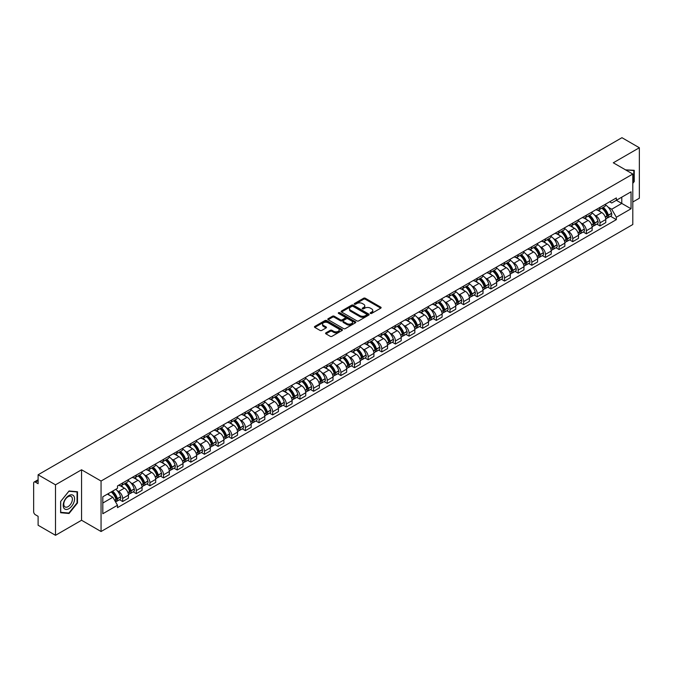 <?xml version="1.0" encoding="UTF-8"?>
<svg xmlns="http://www.w3.org/2000/svg" width="673" height="673" viewBox="0 0 673 673"><rect width="100%" height="100%" fill="white"/><g stroke="black" fill="none" stroke-linecap="round" stroke-linejoin="round"><path stroke-width="1.01" d="M370.444 313.425A0.85 0.488 0 0 0 371.647 313.425L380.767 308.158A1.211 0.698 0 0 0 381.12 307.662A1.211 0.698 0 0 0 380.767 307.166L365.321 298.248A1.211 0.698 0 0 0 363.605 298.248L354.486 303.515A0.85 0.488 0 0 0 355.689 304.204L356.867 303.523A3.887 2.246 0 0 1 362.36 303.523L363.647 304.272A3.887 2.246 0 0 1 364.783 305.853A3.887 2.246 0 0 1 363.647 307.435L362.469 308.116A0.85 0.488 0 0 0 363.664 308.814L364.85 308.133A3.887 2.246 0 0 1 370.343 308.133L371.631 308.873A3.887 2.246 0 0 1 372.766 310.463A3.887 2.246 0 0 1 371.631 312.045L370.444 312.726A0.85 0.488 0 0 0 370.444 313.425L370.444 312.726M325.925 332.832A1.211 0.698 0 0 0 325.572 333.328A1.211 0.698 0 0 0 325.925 333.825L330.266 336.323A1.211 0.698 0 0 0 331.982 336.323L342.103 330.477A1.211 0.698 0 0 0 342.464 329.98A1.211 0.698 0 0 0 342.103 329.484L326.657 320.567A1.211 0.698 0 0 0 324.941 320.567L314.813 326.413A1.211 0.698 0 0 0 314.459 326.91A1.211 0.698 0 0 0 314.813 327.406L320.054 330.426A1.211 0.698 0 0 0 321.77 330.426L326.102 327.928A1.211 0.698 0 0 0 326.455 327.431A1.211 0.698 0 0 0 326.102 326.935L323.503 325.438A3.247 1.876 0 0 1 322.552 324.108A3.247 1.876 0 0 1 324.554 322.375A3.247 1.876 0 0 1 328.096 322.788L338.267 328.66A3.247 1.876 0 0 1 339.217 329.98A3.247 1.876 0 0 1 337.215 331.713A3.247 1.876 0 0 1 333.673 331.309L331.982 330.325A1.211 0.698 0 0 0 330.266 330.325L325.925 332.832L325.925 333.825M101.059 481.035L81.559 469.779L55.506 484.821L38.109 474.776L621.953 137.696L639.35 147.749L613.296 162.79L632.797 174.046L101.059 481.035L101.059 531.519L632.797 224.521L632.797 174.046M356.951 320.912A1.211 0.698 0 0 0 358.667 320.912L368.796 315.065A1.211 0.698 0 0 0 369.149 314.577A1.211 0.698 0 0 0 368.796 314.081L353.35 305.163A1.211 0.698 0 0 0 351.634 305.163L341.505 311.01A1.211 0.698 0 0 0 341.152 311.498A1.211 0.698 0 0 0 341.505 311.994L356.951 320.912M338.881 313.601A0.85 0.488 0 0 1 339.747 313.727L339.747 312.718L355.453 321.787A1.211 0.698 0 0 1 355.807 322.274A1.211 0.698 0 0 1 355.453 322.771L345.325 328.617A1.211 0.698 0 0 1 343.609 328.617L328.163 319.7L332.496 317.219L332.496 316.209L328.163 318.708A1.211 0.698 0 0 0 327.801 319.204A1.211 0.698 0 0 0 328.163 319.7L328.163 318.708M332.496 317.219A1.211 0.698 0 0 1 334.212 317.219L334.212 316.209A1.211 0.698 0 0 0 332.496 316.209M334.212 316.209L340.479 319.826A1.211 0.698 0 0 0 342.195 319.826L345.064 318.169A1.211 0.698 0 0 0 345.426 317.673A1.211 0.698 0 0 0 345.064 317.176L338.544 313.408A0.85 0.488 0 0 1 339.747 312.718M55.506 484.821L55.506 535.304L38.109 525.251L38.109 516.317L35.4 514.752A2.473 1.43 -120 0 1 33.65 511.724L33.65 483.155A2.473 1.43 -120 0 1 34.163 482.028L38.109 479.748M632.797 202.009L639.35 198.224L639.35 147.749M55.506 535.304L81.559 520.254L101.059 531.519M38.109 474.776L38.109 483.71L35.4 482.146A2.473 1.43 -120 0 0 34.163 482.028M600.005 207.36A5.687 3.281 60 0 1 598.827 209.909L604.598 206.577A5.687 3.281 -120 0 0 605.776 204.028M594.528 215.049L595.984 215.89A5.687 3.281 60 0 1 600.005 222.856L605.776 219.524A5.687 3.281 -120 0 0 601.755 212.559L597.624 210.169M605.776 219.524L605.776 222.603L600.005 225.935L596.875 224.126M598.827 209.909A5.687 3.281 60 0 1 596.026 209.656M600.005 222.856L600.005 225.935M586.368 215.234A5.687 3.281 60 0 1 585.19 217.783L590.961 214.451A5.687 3.281 -120 0 0 592.139 211.902M583.239 232L586.368 233.809L592.139 230.477L592.139 227.398A5.687 3.281 -120 0 0 588.118 220.433L583.987 218.044M585.19 217.783A5.687 3.281 60 0 1 582.389 217.53M580.892 222.923L582.347 223.764A5.687 3.281 60 0 1 586.368 230.73L586.368 233.809M572.731 223.108A5.687 3.281 60 0 1 571.554 225.657L577.325 222.326A5.687 3.281 -120 0 0 578.502 219.777M569.602 239.874L572.731 241.683L578.502 238.351L578.502 235.272A5.687 3.281 -120 0 0 574.481 228.307L570.351 225.918M571.554 225.657A5.687 3.281 60 0 1 568.752 225.405M567.255 230.797L568.71 231.638A5.687 3.281 60 0 1 572.731 238.604L572.731 241.683M559.095 230.982A5.687 3.281 60 0 1 557.917 233.531L563.68 230.2A5.687 3.281 -120 0 0 564.857 227.651M555.965 247.748L559.095 249.557L564.857 246.225L564.857 243.146A5.687 3.281 -120 0 0 560.836 236.181L556.706 233.792M557.917 233.531A5.687 3.281 60 0 1 555.116 233.279M553.618 238.671L555.074 239.512A5.687 3.281 60 0 1 559.095 246.478L559.095 249.557M545.45 238.856A5.687 3.281 60 0 1 544.272 241.405L550.043 238.074A5.687 3.281 -120 0 0 551.221 235.525M542.32 255.622L545.45 257.431L551.221 254.1L551.221 251.021A5.687 3.281 -120 0 0 547.199 244.055L543.069 241.666M544.272 241.405A5.687 3.281 60 0 1 541.471 241.153M539.973 246.545L541.429 247.386A5.687 3.281 60 0 1 545.45 254.352L545.45 257.431M531.813 246.73A5.687 3.281 60 0 1 530.635 249.279L536.406 245.948A5.687 3.281 -120 0 0 537.584 243.399M528.684 263.496L531.813 265.305L537.584 261.974L537.584 258.895A5.687 3.281 -120 0 0 533.563 251.929L529.432 249.54M530.635 249.279A5.687 3.281 60 0 1 527.834 249.027M526.336 254.419L527.792 255.26A5.687 3.281 60 0 1 531.813 262.226L531.813 265.305M518.176 254.604A5.687 3.281 60 0 1 516.999 257.153L522.77 253.822A5.687 3.281 -120 0 0 523.947 251.273M515.047 271.37L518.176 273.179L523.947 269.848L523.947 266.769A5.687 3.281 -120 0 0 519.926 259.803L515.796 257.414M516.999 257.153A5.687 3.281 60 0 1 514.197 256.901M512.7 262.293L514.155 263.135A5.687 3.281 60 0 1 518.176 270.1L518.176 273.179M504.54 262.478A5.687 3.281 60 0 1 503.362 265.027L509.125 261.696A5.687 3.281 -120 0 0 510.302 259.147M501.41 279.245L504.54 281.053L510.311 277.722L510.311 274.643A5.687 3.281 -120 0 0 506.281 267.677L502.151 265.288M503.362 265.027A5.687 3.281 60 0 1 500.561 264.775M499.063 270.167L500.519 271.009A5.687 3.281 60 0 1 504.54 277.974L504.54 281.053M490.895 270.353A5.687 3.281 60 0 1 489.717 272.901L495.488 269.57A5.687 3.281 -120 0 0 496.666 267.021M487.765 287.119L490.895 288.927L496.666 285.596L496.666 282.517A5.687 3.281 -120 0 0 492.644 275.551L488.514 273.162M489.717 272.901A5.687 3.281 60 0 1 486.924 272.649M485.418 278.042L486.873 278.883A5.687 3.281 60 0 1 490.895 285.848L490.895 288.927M477.258 278.227A5.687 3.281 60 0 1 476.08 280.776L481.851 277.444A5.687 3.281 -120 0 0 483.029 274.895M474.129 294.993L477.258 296.801L483.029 293.47L483.029 290.391A5.687 3.281 -120 0 0 479.008 283.426L474.877 281.036M476.08 280.776A5.687 3.281 60 0 1 473.279 280.523M471.781 285.916L473.237 286.757A5.687 3.281 60 0 1 477.258 293.722L477.258 296.801M463.621 286.101A5.687 3.281 60 0 1 462.444 288.65L468.215 285.318A5.687 3.281 -120 0 0 469.392 282.769M460.492 302.867L463.621 304.676L469.392 301.344L469.392 298.265A5.687 3.281 -120 0 0 465.371 291.3L461.241 288.91M462.444 288.65A5.687 3.281 60 0 1 459.642 288.397M458.145 293.79L459.6 294.631A5.687 3.281 60 0 1 463.621 301.597L463.621 304.676M449.985 293.975A5.687 3.281 60 0 1 448.807 296.524L454.569 293.192A5.687 3.281 -120 0 0 455.747 290.643M446.855 310.741L449.985 312.55L455.756 309.218L455.756 306.139A5.687 3.281 -120 0 0 451.726 299.174L447.604 296.785M448.807 296.524A5.687 3.281 60 0 1 446.006 296.271M444.508 301.664L445.963 302.505A5.687 3.281 60 0 1 449.985 309.471L449.985 312.55M436.34 301.849A5.687 3.281 60 0 1 435.162 304.398L440.933 301.067A5.687 3.281 -120 0 0 442.111 298.518M433.21 318.615L436.34 320.424L442.111 317.092L442.111 314.013A5.687 3.281 -120 0 0 438.089 307.048L433.959 304.659M435.162 304.398A5.687 3.281 60 0 1 432.369 304.146M430.863 309.538L432.318 310.379A5.687 3.281 60 0 1 436.34 317.345L436.34 320.424M422.703 309.723A5.687 3.281 60 0 1 421.525 312.272L427.296 308.941A5.687 3.281 -120 0 0 428.474 306.392M419.573 326.489L422.703 328.298L428.474 324.966L428.474 321.887A5.687 3.281 -120 0 0 424.453 314.922L420.322 312.541M421.525 312.272A5.687 3.281 60 0 1 418.724 312.02M417.226 317.412L418.682 318.253A5.687 3.281 60 0 1 422.703 325.219L422.703 328.298M409.066 317.597A5.687 3.281 60 0 1 407.888 320.146L413.659 316.815A5.687 3.281 -120 0 0 414.837 314.266M405.937 334.363L409.066 336.172L414.837 332.841L414.837 329.762A5.687 3.281 -120 0 0 410.816 322.796L406.685 320.415M407.888 320.146A5.687 3.281 60 0 1 405.087 319.894M403.59 325.286L405.045 326.127A5.687 3.281 60 0 1 409.066 333.093L409.066 336.172M395.43 325.471A5.687 3.281 60 0 1 394.252 328.02L400.023 324.689A5.687 3.281 -120 0 0 401.201 322.14M392.3 342.237L395.43 344.046L401.201 340.715L401.201 337.636A5.687 3.281 -120 0 0 397.171 330.67L393.049 328.289M394.252 328.02A5.687 3.281 60 0 1 391.45 327.768M389.953 333.16L391.408 334.001A5.687 3.281 60 0 1 395.43 340.967L395.43 344.046M381.784 333.345A5.687 3.281 60 0 1 380.607 335.894L386.378 332.563A5.687 3.281 -120 0 0 387.555 330.014M378.655 350.111L381.784 351.92L387.555 348.589L387.555 345.51A5.687 3.281 -120 0 0 383.534 338.544L379.404 336.164M380.607 335.894A5.687 3.281 60 0 1 377.814 335.642M376.308 341.034L377.763 341.876A5.687 3.281 60 0 1 381.784 348.841L381.784 351.92M368.148 341.219A5.687 3.281 60 0 1 366.97 343.768L372.741 340.437A5.687 3.281 -120 0 0 373.919 337.888M365.018 357.986L368.148 359.794L373.919 356.463L373.919 353.384A5.687 3.281 -120 0 0 369.898 346.418L365.767 344.038M366.97 343.768A5.687 3.281 60 0 1 364.169 343.516M362.671 348.908L364.127 349.75A5.687 3.281 60 0 1 368.148 356.715L368.148 359.794M354.511 349.094A5.687 3.281 60 0 1 353.333 351.651L359.104 348.32A5.687 3.281 -120 0 0 360.282 345.762M351.382 365.86L354.511 367.668L360.282 364.337L360.282 361.258A5.687 3.281 -120 0 0 356.261 354.292L352.13 351.912M353.333 351.651A5.687 3.281 60 0 1 350.532 351.39M349.035 356.783L350.49 357.624A5.687 3.281 60 0 1 354.511 364.589L354.511 367.668M340.875 356.968A5.687 3.281 60 0 1 339.697 359.525L345.468 356.194A5.687 3.281 -120 0 0 346.645 353.636M337.745 373.734L340.875 375.542L346.645 372.211L346.645 369.132A5.687 3.281 -120 0 0 342.616 362.167L338.494 359.786M339.697 359.525A5.687 3.281 60 0 1 336.895 359.264M335.398 364.657L336.853 365.498A5.687 3.281 60 0 1 340.875 372.463L340.875 375.542M327.229 364.842A5.687 3.281 60 0 1 326.052 367.399L331.823 364.068A5.687 3.281 -120 0 0 333 361.51M324.1 381.608L327.229 383.417L333 380.085L333 377.006A5.687 3.281 -120 0 0 328.979 370.041L324.849 367.66M326.052 367.399A5.687 3.281 60 0 1 323.259 367.138M321.753 372.531L323.208 373.372A5.687 3.281 60 0 1 327.229 380.338L327.229 383.417M313.593 372.716A5.687 3.281 60 0 1 312.415 375.273L318.186 371.942A5.687 3.281 -120 0 0 319.364 369.384M310.463 389.482L313.593 391.291L319.364 387.959L319.364 384.88A5.687 3.281 -120 0 0 315.343 377.915L311.212 375.534M312.415 375.273A5.687 3.281 60 0 1 309.614 375.012M308.116 380.405L309.572 381.246A5.687 3.281 60 0 1 313.593 388.212L313.593 391.291M299.956 380.59A5.687 3.281 60 0 1 298.778 383.147L304.549 379.816A5.687 3.281 -120 0 0 305.727 377.259M296.827 397.356L299.956 399.165L305.727 395.833L305.727 392.754A5.687 3.281 -120 0 0 301.706 385.789L297.575 383.408M298.778 383.147A5.687 3.281 60 0 1 295.977 382.887M294.48 388.279L295.935 389.12A5.687 3.281 60 0 1 299.956 396.086L299.956 399.165M286.319 388.464A5.687 3.281 60 0 1 285.142 391.021L290.913 387.69A5.687 3.281 -120 0 0 292.09 385.133M283.19 405.23L286.319 407.039L292.09 403.707L292.09 400.628A5.687 3.281 -120 0 0 288.061 393.663L283.939 391.282M285.142 391.021A5.687 3.281 60 0 1 282.34 390.761M280.843 396.153L282.298 396.994A5.687 3.281 60 0 1 286.319 403.96L286.319 407.039M272.674 396.338A5.687 3.281 60 0 1 271.497 398.896L277.268 395.564A5.687 3.281 -120 0 0 278.445 393.007M269.545 413.104L272.674 414.913L278.445 411.582L278.445 408.503A5.687 3.281 -120 0 0 274.424 401.537L270.294 399.156M271.497 398.896A5.687 3.281 60 0 1 268.704 398.635M267.198 404.027L268.653 404.868A5.687 3.281 60 0 1 272.674 411.834L272.674 414.913M259.038 404.212A5.687 3.281 60 0 1 257.86 406.77L263.631 403.438A5.687 3.281 -120 0 0 264.809 400.881M255.908 420.978L259.038 422.787L264.809 419.456L264.809 416.377A5.687 3.281 -120 0 0 260.788 409.411L256.657 407.03M257.86 406.77A5.687 3.281 60 0 1 255.059 406.509M253.561 411.901L255.017 412.742A5.687 3.281 60 0 1 259.038 419.708L259.038 422.787M245.401 412.086A5.687 3.281 60 0 1 244.223 414.644L249.994 411.312A5.687 3.281 -120 0 0 251.172 408.755M242.272 428.852L245.401 430.661L251.172 427.33L251.172 424.251A5.687 3.281 -120 0 0 247.151 417.285L243.02 414.905M244.223 414.644A5.687 3.281 60 0 1 241.422 414.383M239.924 419.775L241.38 420.617A5.687 3.281 60 0 1 245.401 427.582L245.401 430.661M231.764 419.96A5.687 3.281 60 0 1 230.587 422.518L236.358 419.186A5.687 3.281 -120 0 0 237.535 416.629M228.635 436.735L231.764 438.535L237.535 435.204L237.535 432.125A5.687 3.281 -120 0 0 233.514 425.159L229.384 422.779M230.587 422.518A5.687 3.281 60 0 1 227.785 422.257M226.288 427.649L227.743 428.491A5.687 3.281 60 0 1 231.764 435.456L231.764 438.535M218.119 427.835A5.687 3.281 60 0 1 216.942 430.392L222.713 427.061A5.687 3.281 -120 0 0 223.89 424.503M214.99 444.609L218.119 446.409L223.89 443.078L223.89 439.999A5.687 3.281 -120 0 0 219.869 433.033L215.739 430.653M216.942 430.392A5.687 3.281 60 0 1 214.149 430.131M212.643 435.524L214.098 436.365A5.687 3.281 60 0 1 218.119 443.33L218.119 446.409M204.483 435.709A5.687 3.281 60 0 1 203.305 438.266L209.076 434.935A5.687 3.281 -120 0 0 210.254 432.377M201.353 452.483L204.483 454.283L210.254 450.952L210.254 447.873A5.687 3.281 -120 0 0 206.232 440.908L202.102 438.527M203.305 438.266A5.687 3.281 60 0 1 200.504 438.005M199.006 443.398L200.461 444.239A5.687 3.281 60 0 1 204.483 451.204L204.483 454.283M190.846 443.583A5.687 3.281 60 0 1 189.668 446.14L195.439 442.809A5.687 3.281 -120 0 0 196.617 440.251M187.717 460.357L190.846 462.158L196.617 458.826L196.617 455.747A5.687 3.281 -120 0 0 192.596 448.782L188.465 446.401M189.668 446.14A5.687 3.281 60 0 1 186.867 445.879M185.369 451.272L186.825 452.113A5.687 3.281 60 0 1 190.846 459.079L190.846 462.158M177.209 451.457A5.687 3.281 60 0 1 176.032 454.014L181.803 450.683A5.687 3.281 -120 0 0 182.98 448.125M174.08 468.231L177.209 470.032L182.98 466.7L182.98 463.621A5.687 3.281 -120 0 0 178.959 456.656L174.829 454.275M176.032 454.014A5.687 3.281 60 0 1 173.23 453.753M171.733 459.146L173.188 459.987A5.687 3.281 60 0 1 177.209 466.953L177.209 470.032M163.564 459.331A5.687 3.281 60 0 1 162.386 461.888L168.157 458.557A5.687 3.281 -120 0 0 169.335 456M160.435 476.105L163.564 477.906L169.335 474.574L169.335 471.495A5.687 3.281 -120 0 0 165.314 464.53L161.184 462.149M162.386 461.888A5.687 3.281 60 0 1 159.594 461.628M158.088 467.02L159.543 467.861A5.687 3.281 60 0 1 163.564 474.827L163.564 477.906M149.928 467.205A5.687 3.281 60 0 1 148.75 469.762L154.521 466.431A5.687 3.281 -120 0 0 155.699 463.874M146.798 483.98L149.928 485.78L155.699 482.448L155.699 479.369A5.687 3.281 -120 0 0 151.677 472.404L147.547 470.023M148.75 469.762A5.687 3.281 60 0 1 145.948 469.502M144.451 474.894L145.906 475.735A5.687 3.281 60 0 1 149.928 482.701L149.928 485.78M136.291 475.079A5.687 3.281 60 0 1 135.113 477.637L140.884 474.305A5.687 3.281 -120 0 0 142.062 471.748M133.161 491.854L136.291 493.654L142.062 490.323L142.062 487.244A5.687 3.281 -120 0 0 138.041 480.278L133.91 477.897M135.113 477.637A5.687 3.281 60 0 1 132.312 477.376M130.814 482.777L132.27 483.609A5.687 3.281 60 0 1 136.291 490.575L136.291 493.654M122.654 482.953A5.687 3.281 60 0 1 121.477 485.511L127.247 482.179A5.687 3.281 -120 0 0 128.425 479.622M119.525 499.728L122.654 501.528L128.425 498.197L128.425 495.118A5.687 3.281 -120 0 0 124.404 488.152L120.274 485.771M121.477 485.511A5.687 3.281 60 0 1 118.675 485.25M117.178 490.651L118.633 491.483A5.687 3.281 60 0 1 122.654 498.449L122.654 501.528M609.671 201.782L611.723 202.968L631.047 191.813L621.776 197.164L621.776 203.423L611.723 209.227L608.173 207.175M102.809 503.042L112.862 497.238L117.497 505.263L102.809 513.743L102.809 496.783L117.497 488.304L117.497 485.931L616.359 197.921L616.359 200.293L631.047 208.773L616.359 217.253L611.723 209.227M631.047 191.813L631.047 208.773M117.497 505.263L117.497 507.635L616.359 219.625L616.359 217.253M632.797 183.359L634.235 181.559L634.235 170.311L625.554 169.865M81.559 469.779L81.559 520.254M60.62 512.733L69.058 513.491L77.496 502.992L77.496 491.744L69.058 490.987L60.62 501.486L60.62 512.733M112.862 497.238L107.436 494.108M610.52 216.252L616.359 219.625M633.798 181.306L634.235 181.559M68.166 512.969L69.058 513.491M77.058 502.739L77.496 502.992M370.789 313.542L371.631 313.054A3.887 2.246 0 0 0 372.766 311.473L372.766 310.463M364.783 305.853L364.783 306.863A3.887 2.246 0 0 1 363.647 308.444L362.806 308.932M380.767 307.166L380.767 308.158L365.321 299.258A1.211 0.698 0 0 0 363.605 299.258L354.822 304.322M368.779 315.082L353.35 306.173A1.211 0.698 0 0 0 351.634 306.173L341.522 312.003M366.65 314.922A0.85 0.488 0 0 0 366.65 314.224L353.089 306.4A0.85 0.488 0 0 0 351.886 306.4L350.641 307.115A3.887 2.246 0 0 0 349.506 308.705A3.887 2.246 0 0 0 350.641 310.287L359.912 315.637A3.887 2.246 0 0 0 365.405 315.637L366.65 314.922L366.65 315.931A0.85 0.488 0 0 0 366.894 315.587L366.894 314.577M349.506 308.705L349.506 309.715A3.887 2.246 0 0 0 350.641 311.296L350.641 310.287M366.65 315.931L365.405 316.647A3.887 2.246 0 0 1 359.912 316.647L350.641 311.296M334.212 317.219L340.479 320.836A1.211 0.698 0 0 0 342.195 320.836L345.064 319.179A1.211 0.698 0 0 0 345.426 318.682L345.426 317.673M339.747 313.727L355.437 322.779M346.974 323.578A3.247 1.876 0 0 0 350.515 323.982A3.247 1.876 0 0 0 352.517 322.249A3.247 1.876 0 0 0 351.567 320.928L347.983 318.859A1.211 0.698 0 0 0 346.267 318.859L343.39 320.516A1.211 0.698 0 0 0 343.037 321.013A1.211 0.698 0 0 0 343.39 321.509L346.974 323.578L346.974 324.588A3.247 1.876 0 0 0 350.515 324.992A3.247 1.876 0 0 0 352.517 323.259L352.517 322.249M343.037 321.013L343.037 322.022A1.211 0.698 0 0 0 343.39 322.518L343.39 321.509M346.974 324.588L343.39 322.518M339.217 329.98L339.217 330.99A3.247 1.876 0 0 1 337.215 332.723A3.247 1.876 0 0 1 333.673 332.319L331.982 331.335A1.211 0.698 0 0 0 330.266 331.335L325.942 333.833M322.552 324.108L322.552 325.118A3.247 1.876 0 0 0 323.503 326.447L323.503 325.438M326.085 327.936L323.503 326.447M342.103 329.484L342.103 330.477L326.657 321.576A1.211 0.698 0 0 0 324.941 321.576L314.829 327.415M602.15 207.991A7.79 4.501 60 0 1 602.192 208.016A7.79 4.501 60 0 1 607.315 215.007L607.366 215.167A1.514 0.875 60 0 1 607.122 216.353A1.514 0.875 60 0 1 607.088 216.37M601.813 208.184A9.397 5.426 60 0 1 606.979 215.94L607.021 216.1A3.121 1.8 60 0 1 606.533 218.557L605.75 219.003M607.063 217.867A3.121 1.8 -120 0 0 607.929 217.749A3.121 1.8 -120 0 0 608.426 215.293L608.375 215.133A9.397 5.426 -120 0 0 603.21 207.377M605.658 205.021A9.397 5.426 60 0 1 611.564 213.291L611.614 213.45A3.121 1.8 60 0 1 611.118 215.907L607.929 217.749M598.608 210.018A9.397 5.426 60 0 1 600.568 211.869M605.136 211.886L606.339 212.575M625.57 169.874L633.798 170.538L633.798 181.432L632.797 182.686M633.259 170.227L633.798 170.538M73.803 496.018A8.034 4.644 120 0 0 66.038 498.096A8.034 4.644 120 0 0 63.96 508.258A8.034 4.644 120 0 0 71.725 506.18A8.034 4.644 120 0 0 73.803 496.018M71.809 497.044A6.082 3.516 120 0 0 71.128 496.405A6.082 3.516 120 0 0 65.466 499.248A6.082 3.516 120 0 0 64.364 506.315A6.082 3.516 120 0 0 65.045 506.946A6.082 3.516 120 0 0 70.707 504.102A6.082 3.516 120 0 0 71.809 497.044M68.882 513.036L60.713 512.304L60.713 501.41L68.882 491.24L77.058 491.971L77.058 502.866L68.882 513.036M76.52 491.652L77.058 491.971M588.513 215.865A7.79 4.501 60 0 1 588.555 215.89A7.79 4.501 60 0 1 593.679 222.881L593.729 223.041A1.514 0.875 60 0 1 593.485 224.227A1.514 0.875 60 0 1 593.451 224.244M588.177 216.058A9.397 5.426 60 0 1 593.342 223.815L593.384 223.974A3.121 1.8 60 0 1 592.888 226.431L592.114 226.877M593.426 225.741A3.121 1.8 -120 0 0 594.293 225.623A3.121 1.8 -120 0 0 594.781 223.167L594.739 223.007A9.397 5.426 -120 0 0 589.573 215.251M592.021 212.895A9.397 5.426 60 0 1 597.927 221.165L597.977 221.324A3.121 1.8 60 0 1 597.481 223.781L594.293 225.623M584.972 217.892A9.397 5.426 60 0 1 586.932 219.743M591.5 219.76L592.703 220.45M574.877 223.739A7.79 4.501 60 0 1 574.919 223.764A7.79 4.501 60 0 1 580.042 230.755L580.084 230.915A1.514 0.875 60 0 1 579.848 232.101A1.514 0.875 60 0 1 579.815 232.118M574.532 223.932A9.397 5.426 60 0 1 579.697 231.689L579.747 231.849A3.121 1.8 60 0 1 579.251 234.305L578.477 234.751M579.79 233.615A3.121 1.8 -120 0 0 580.648 233.497A3.121 1.8 -120 0 0 581.144 231.041L581.102 230.881A9.397 5.426 -120 0 0 575.937 223.125M578.385 220.769A9.397 5.426 60 0 1 584.29 229.039L584.332 229.199A3.121 1.8 60 0 1 583.844 231.655L580.648 233.497M571.327 225.766A9.397 5.426 60 0 1 573.295 227.617M577.863 227.634L579.058 228.324M561.24 231.613A7.79 4.501 60 0 1 561.274 231.638A7.79 4.501 60 0 1 566.405 238.629L566.447 238.789A1.514 0.875 60 0 1 566.212 239.975A1.514 0.875 60 0 1 566.178 239.992M560.895 231.806A9.397 5.426 60 0 1 566.06 239.563L566.111 239.723A3.121 1.8 60 0 1 565.614 242.179L564.84 242.625M566.144 241.489A3.121 1.8 -120 0 0 567.011 241.371A3.121 1.8 -120 0 0 567.507 238.915L567.457 238.755A9.397 5.426 -120 0 0 562.3 230.999M564.74 228.643A9.397 5.426 60 0 1 570.654 236.913L570.696 237.073A3.121 1.8 60 0 1 570.208 239.529L567.011 241.371M557.69 233.64A9.397 5.426 60 0 1 559.658 235.491M564.226 235.508L565.421 236.198M547.595 239.487A7.79 4.501 60 0 1 547.637 239.512A7.79 4.501 60 0 1 552.76 246.503L552.811 246.663A1.514 0.875 60 0 1 552.567 247.849A1.514 0.875 60 0 1 552.533 247.866M547.258 239.681A9.397 5.426 60 0 1 552.424 247.437L552.466 247.597A3.121 1.8 60 0 1 551.978 250.053L551.195 250.499M552.508 249.363A3.121 1.8 -120 0 0 553.374 249.246A3.121 1.8 -120 0 0 553.871 246.789L553.82 246.629A9.397 5.426 -120 0 0 548.655 238.873M551.103 236.517A9.397 5.426 60 0 1 557.008 244.787L557.059 244.947A3.121 1.8 60 0 1 556.563 247.403L553.374 249.246M544.053 241.514A9.397 5.426 60 0 1 546.013 243.365M550.581 243.382L551.784 244.072M533.958 247.361A7.79 4.501 60 0 1 534 247.386A7.79 4.501 60 0 1 539.123 254.377L539.174 254.537A1.514 0.875 60 0 1 538.93 255.723A1.514 0.875 60 0 1 538.896 255.74M533.622 247.563A9.397 5.426 60 0 1 538.787 255.311L538.829 255.471A3.121 1.8 60 0 1 538.333 257.927L537.559 258.373M538.871 257.237A3.121 1.8 -120 0 0 539.738 257.12A3.121 1.8 -120 0 0 540.226 254.663L540.183 254.503A9.397 5.426 -120 0 0 535.018 246.755M537.466 244.392A9.397 5.426 60 0 1 543.372 252.661L543.422 252.821A3.121 1.8 60 0 1 542.926 255.277L539.738 257.12M530.417 249.389A9.397 5.426 60 0 1 532.377 251.239M536.945 251.256L538.148 251.946M520.322 255.235A7.79 4.501 60 0 1 520.364 255.26A7.79 4.501 60 0 1 525.487 262.251L525.529 262.411A1.514 0.875 60 0 1 525.293 263.597A1.514 0.875 60 0 1 525.26 263.614M519.977 255.437A9.397 5.426 60 0 1 525.142 263.185L525.192 263.345A3.121 1.8 60 0 1 524.696 265.801L523.922 266.247M525.234 265.112A3.121 1.8 -120 0 0 526.093 264.994A3.121 1.8 -120 0 0 526.589 262.537L526.547 262.377A9.397 5.426 -120 0 0 521.382 254.63M523.83 252.266A9.397 5.426 60 0 1 529.735 260.535L529.777 260.695A3.121 1.8 60 0 1 529.289 263.151L526.093 264.994M516.78 257.263A9.397 5.426 60 0 1 518.74 259.113M523.308 259.13L524.503 259.82M506.685 263.109A7.79 4.501 60 0 1 506.719 263.135A7.79 4.501 60 0 1 511.85 270.125L511.892 270.285A1.514 0.875 60 0 1 511.657 271.471A1.514 0.875 60 0 1 511.623 271.488M506.34 263.311A9.397 5.426 60 0 1 511.505 271.059L511.556 271.219A3.121 1.8 60 0 1 511.059 273.675L510.285 274.121M511.589 272.986A3.121 1.8 -120 0 0 512.456 272.868A3.121 1.8 -120 0 0 512.952 270.411L512.902 270.252A9.397 5.426 -120 0 0 507.745 262.504M510.184 260.148A9.397 5.426 60 0 1 516.098 268.409L516.141 268.569A3.121 1.8 60 0 1 515.653 271.026L512.456 272.868M503.135 265.137A9.397 5.426 60 0 1 505.103 266.988M509.671 267.004L510.866 267.694M493.04 270.983A7.79 4.501 60 0 1 493.082 271.009A7.79 4.501 60 0 1 498.205 277.999L498.256 278.159A1.514 0.875 60 0 1 498.012 279.345A1.514 0.875 60 0 1 497.978 279.362M492.703 271.185A9.397 5.426 60 0 1 497.869 278.933L497.911 279.093A3.121 1.8 60 0 1 497.423 281.55L496.64 281.995M497.953 280.86A3.121 1.8 -120 0 0 498.819 280.742A3.121 1.8 -120 0 0 499.316 278.286L499.265 278.126A9.397 5.426 -120 0 0 494.1 270.378M496.548 268.022A9.397 5.426 60 0 1 502.453 276.283L502.504 276.443A3.121 1.8 60 0 1 502.008 278.9L498.819 280.742M489.498 273.011A9.397 5.426 60 0 1 491.458 274.87M496.026 274.878L497.229 275.568M479.403 278.858A7.79 4.501 60 0 1 479.445 278.883A7.79 4.501 60 0 1 484.568 285.874L484.619 286.033A1.514 0.875 60 0 1 484.375 287.22A1.514 0.875 60 0 1 484.341 287.236M479.067 279.059A9.397 5.426 60 0 1 484.232 286.807L484.274 286.967A3.121 1.8 60 0 1 483.778 289.424L483.004 289.87M484.316 288.734A3.121 1.8 -120 0 0 485.183 288.616A3.121 1.8 -120 0 0 485.67 286.16L485.628 286A9.397 5.426 -120 0 0 480.463 278.252M482.911 275.896A9.397 5.426 60 0 1 488.817 284.157L488.867 284.317A3.121 1.8 60 0 1 488.371 286.774L485.183 288.616M475.861 280.885A9.397 5.426 60 0 1 477.822 282.744M482.39 282.753L483.593 283.442M465.766 286.732A7.79 4.501 60 0 1 465.809 286.757A7.79 4.501 60 0 1 470.932 293.748L470.974 293.908A1.514 0.875 60 0 1 470.738 295.094A1.514 0.875 60 0 1 470.705 295.111M465.43 286.934A9.397 5.426 60 0 1 470.587 294.681L470.637 294.841A3.121 1.8 60 0 1 470.141 297.298L469.367 297.744M470.679 296.608A3.121 1.8 -120 0 0 471.537 296.49A3.121 1.8 -120 0 0 472.034 294.034L471.992 293.874A9.397 5.426 -120 0 0 466.826 286.126M469.274 283.77A9.397 5.426 60 0 1 475.18 292.032L475.222 292.191A3.121 1.8 60 0 1 474.734 294.648L471.537 296.49M462.225 288.759A9.397 5.426 60 0 1 464.185 290.618M468.753 290.627L469.947 291.316M452.13 294.606A7.79 4.501 60 0 1 452.163 294.631A7.79 4.501 60 0 1 457.295 301.622L457.337 301.782A1.514 0.875 60 0 1 457.102 302.968A1.514 0.875 60 0 1 457.068 302.985M451.785 294.808A9.397 5.426 60 0 1 456.95 302.556L457.001 302.715A3.121 1.8 60 0 1 456.504 305.172L455.73 305.618M457.034 304.482A3.121 1.8 -120 0 0 457.901 304.364A3.121 1.8 -120 0 0 458.397 301.908L458.347 301.748A9.397 5.426 -120 0 0 453.19 294M455.629 291.645A9.397 5.426 60 0 1 461.543 299.906L461.585 300.065A3.121 1.8 60 0 1 461.098 302.522L457.901 304.364M448.58 296.633A9.397 5.426 60 0 1 450.548 298.492M455.116 298.501L456.311 299.191M438.493 302.48A7.79 4.501 60 0 1 438.527 302.505A7.79 4.501 60 0 1 443.65 309.496L443.7 309.656A1.514 0.875 60 0 1 443.457 310.842A1.514 0.875 60 0 1 443.423 310.867M438.148 302.682A9.397 5.426 60 0 1 443.314 310.43L443.356 310.589A3.121 1.8 60 0 1 442.868 313.046L442.085 313.492M443.398 312.356A3.121 1.8 -120 0 0 444.264 312.238A3.121 1.8 -120 0 0 444.76 309.782L444.71 309.622A9.397 5.426 -120 0 0 439.545 301.874M441.993 299.519A9.397 5.426 60 0 1 447.898 307.78L447.949 307.94A3.121 1.8 60 0 1 447.452 310.396L444.264 312.238M434.943 304.507A9.397 5.426 60 0 1 436.903 306.366M441.471 306.375L442.674 307.065M424.848 310.354A7.79 4.501 60 0 1 424.89 310.379A7.79 4.501 60 0 1 430.013 317.37L430.064 317.53A1.514 0.875 60 0 1 429.82 318.716A1.514 0.875 60 0 1 429.786 318.741M424.512 310.556A9.397 5.426 60 0 1 429.677 318.304L429.719 318.464A3.121 1.8 60 0 1 429.223 320.92L428.449 321.366M429.761 320.23A3.121 1.8 -120 0 0 430.627 320.112A3.121 1.8 -120 0 0 431.115 317.656L431.073 317.496A9.397 5.426 -120 0 0 425.908 309.748M428.356 307.393A9.397 5.426 60 0 1 434.262 315.654L434.312 315.814A3.121 1.8 60 0 1 433.816 318.27L430.627 320.112M421.306 312.381A9.397 5.426 60 0 1 423.267 314.241M427.835 314.249L429.038 314.939M411.211 318.228A7.79 4.501 60 0 1 411.253 318.253A7.79 4.501 60 0 1 416.377 325.244L416.419 325.404A1.514 0.875 60 0 1 416.183 326.59A1.514 0.875 60 0 1 416.15 326.615M410.875 318.43A9.397 5.426 60 0 1 416.032 326.178L416.082 326.338A3.121 1.8 60 0 1 415.586 328.794L414.812 329.24M416.124 328.104A3.121 1.8 -120 0 0 416.982 327.987A3.121 1.8 -120 0 0 417.479 325.53L417.437 325.37A9.397 5.426 -120 0 0 412.271 317.622M414.719 315.267A9.397 5.426 60 0 1 420.625 323.528L420.667 323.688A3.121 1.8 60 0 1 420.179 326.144L416.982 327.987M407.67 320.255A9.397 5.426 60 0 1 409.63 322.115M414.198 322.123L415.392 322.813M397.575 326.102A7.79 4.501 60 0 1 397.608 326.127A7.79 4.501 60 0 1 402.74 333.118L402.782 333.278A1.514 0.875 60 0 1 402.547 334.464A1.514 0.875 60 0 1 402.513 334.489M397.23 326.304A9.397 5.426 60 0 1 402.395 334.052L402.446 334.22A3.121 1.8 60 0 1 401.949 336.668L401.175 337.114M402.479 335.978A3.121 1.8 -120 0 0 403.346 335.861A3.121 1.8 -120 0 0 403.842 333.413L403.792 333.244A9.397 5.426 -120 0 0 398.635 325.496M401.074 323.141A9.397 5.426 60 0 1 406.988 331.402L407.03 331.57A3.121 1.8 60 0 1 406.542 334.018L403.346 335.861M394.025 328.13A9.397 5.426 60 0 1 395.993 329.989M400.561 329.997L401.756 330.687M383.938 333.976A7.79 4.501 60 0 1 383.972 334.001A7.79 4.501 60 0 1 389.095 340.992L389.145 341.152A1.514 0.875 60 0 1 388.901 342.338A1.514 0.875 60 0 1 388.868 342.364M383.593 334.178A9.397 5.426 60 0 1 388.758 341.926L388.801 342.094A3.121 1.8 60 0 1 388.313 344.542L387.53 344.988M388.843 343.853A3.121 1.8 -120 0 0 389.709 343.735A3.121 1.8 -120 0 0 390.205 341.287L390.155 341.118A9.397 5.426 -120 0 0 384.99 333.371M387.438 331.015A9.397 5.426 60 0 1 393.343 339.276L393.394 339.444A3.121 1.8 60 0 1 392.897 341.892L389.709 343.735M380.388 336.004A9.397 5.426 60 0 1 382.348 337.863M386.916 337.871L388.119 338.561M370.293 341.85A7.79 4.501 60 0 1 370.335 341.876A7.79 4.501 60 0 1 375.458 348.866L375.509 349.026A1.514 0.875 60 0 1 375.265 350.212A1.514 0.875 60 0 1 375.231 350.238M369.957 342.052A9.397 5.426 60 0 1 375.122 349.8L375.164 349.968A3.121 1.8 60 0 1 374.668 352.416L373.894 352.862M375.206 351.727A3.121 1.8 -120 0 0 376.072 351.609A3.121 1.8 -120 0 0 376.56 349.161L376.518 348.993A9.397 5.426 -120 0 0 371.353 341.245M373.801 338.889A9.397 5.426 60 0 1 379.707 347.15L379.757 347.318A3.121 1.8 60 0 1 379.261 349.767L376.072 351.609M366.751 343.878A9.397 5.426 60 0 1 368.711 345.737M373.279 345.745L374.482 346.435M356.656 349.724A7.79 4.501 60 0 1 356.698 349.75A7.79 4.501 60 0 1 361.822 356.74L361.864 356.9A1.514 0.875 60 0 1 361.628 358.086A1.514 0.875 60 0 1 361.594 358.112M356.32 349.926A9.397 5.426 60 0 1 361.477 357.674L361.527 357.843A3.121 1.8 60 0 1 361.031 360.291L360.257 360.736M361.569 359.601A3.121 1.8 -120 0 0 362.427 359.483A3.121 1.8 -120 0 0 362.924 357.035L362.882 356.867A9.397 5.426 -120 0 0 357.716 349.119M360.164 346.763A9.397 5.426 60 0 1 366.07 355.024L366.112 355.193A3.121 1.8 60 0 1 365.624 357.641L362.427 359.483M353.115 351.76A9.397 5.426 60 0 1 355.075 353.611M359.643 353.619L360.837 354.309M343.02 357.599A7.79 4.501 60 0 1 343.053 357.624A7.79 4.501 60 0 1 348.185 364.615L348.227 364.774A1.514 0.875 60 0 1 347.991 365.969A1.514 0.875 60 0 1 347.958 365.986M342.675 357.8A9.397 5.426 60 0 1 347.84 365.548L347.891 365.717A3.121 1.8 60 0 1 347.394 368.165L346.62 368.611M347.924 367.475A3.121 1.8 -120 0 0 348.791 367.357A3.121 1.8 -120 0 0 349.287 364.909L349.237 364.741A9.397 5.426 -120 0 0 344.08 356.993M346.528 354.637A9.397 5.426 60 0 1 352.433 362.898L352.475 363.067A3.121 1.8 60 0 1 351.987 365.515L348.791 367.357M339.47 359.634A9.397 5.426 60 0 1 341.438 361.485M346.006 361.494L347.201 362.183M329.383 365.473A7.79 4.501 60 0 1 329.417 365.498A7.79 4.501 60 0 1 334.54 372.489L334.59 372.649A1.514 0.875 60 0 1 334.346 373.843A1.514 0.875 60 0 1 334.313 373.86M329.038 365.675A9.397 5.426 60 0 1 334.203 373.422L334.245 373.591A3.121 1.8 60 0 1 333.758 376.039L332.975 376.485M334.288 375.349A3.121 1.8 -120 0 0 335.154 375.231A3.121 1.8 -120 0 0 335.65 372.783L335.6 372.615A9.397 5.426 -120 0 0 330.435 364.867M332.883 362.511A9.397 5.426 60 0 1 338.788 370.773L338.839 370.941A3.121 1.8 60 0 1 338.342 373.389L335.154 375.231M325.833 367.508A9.397 5.426 60 0 1 327.793 369.359M332.361 369.368L333.564 370.057M315.738 373.347A7.79 4.501 60 0 1 315.78 373.372A7.79 4.501 60 0 1 320.903 380.363L320.954 380.523A1.514 0.875 60 0 1 320.71 381.717A1.514 0.875 60 0 1 320.676 381.734M315.401 373.549A9.397 5.426 60 0 1 320.567 381.297L320.609 381.465A3.121 1.8 60 0 1 320.112 383.913L319.339 384.359M320.651 383.223A3.121 1.8 -120 0 0 321.517 383.105A3.121 1.8 -120 0 0 322.005 380.657L321.963 380.489A9.397 5.426 -120 0 0 316.798 372.741M319.246 370.386A9.397 5.426 60 0 1 325.152 378.647L325.202 378.815A3.121 1.8 60 0 1 324.706 381.263L321.517 383.105M312.196 375.383A9.397 5.426 60 0 1 314.156 377.233M318.724 377.242L319.927 377.94M302.101 381.221A7.79 4.501 60 0 1 302.143 381.246A7.79 4.501 60 0 1 307.267 388.237L307.309 388.397A1.514 0.875 60 0 1 307.073 389.591A1.514 0.875 60 0 1 307.039 389.608M301.765 381.423A9.397 5.426 60 0 1 306.922 389.171L306.972 389.339A3.121 1.8 60 0 1 306.476 391.787L305.702 392.233M307.014 391.097A3.121 1.8 -120 0 0 307.881 390.979A3.121 1.8 -120 0 0 308.369 388.531L308.327 388.363A9.397 5.426 -120 0 0 303.161 380.615M305.609 378.26A9.397 5.426 60 0 1 311.515 386.521L311.557 386.689A3.121 1.8 60 0 1 311.069 389.137L307.881 390.979M298.56 383.257A9.397 5.426 60 0 1 300.52 385.107M305.088 385.116L306.282 385.814M288.465 389.095A7.79 4.501 60 0 1 288.498 389.12A7.79 4.501 60 0 1 293.63 396.111L293.672 396.271A1.514 0.875 60 0 1 293.436 397.465A1.514 0.875 60 0 1 293.403 397.482M288.12 389.297A9.397 5.426 60 0 1 293.285 397.045L293.335 397.213A3.121 1.8 60 0 1 292.839 399.661L292.065 400.107M293.369 398.971A3.121 1.8 -120 0 0 294.236 398.853A3.121 1.8 -120 0 0 294.732 396.405L294.681 396.237A9.397 5.426 -120 0 0 289.525 388.489M291.973 386.134A9.397 5.426 60 0 1 297.878 394.395L297.92 394.563A3.121 1.8 60 0 1 297.432 397.011L294.236 398.853M284.915 391.131A9.397 5.426 60 0 1 286.883 392.982M291.451 392.99L292.646 393.688M274.828 396.969A7.79 4.501 60 0 1 274.862 396.994A7.79 4.501 60 0 1 279.985 403.985L280.035 404.145A1.514 0.875 60 0 1 279.791 405.339A1.514 0.875 60 0 1 279.758 405.356M274.483 397.171A9.397 5.426 60 0 1 279.648 404.919L279.69 405.087A3.121 1.8 60 0 1 279.202 407.535L278.42 407.981M279.732 406.845A3.121 1.8 -120 0 0 280.599 406.728A3.121 1.8 -120 0 0 281.095 404.28L281.045 404.111A9.397 5.426 -120 0 0 275.88 396.363M278.328 394.008A9.397 5.426 60 0 1 284.242 402.269L284.284 402.437A3.121 1.8 60 0 1 283.787 404.885L280.599 406.728M271.278 399.005A9.397 5.426 60 0 1 273.238 400.856M277.806 400.864L279.009 401.562M261.183 404.843A7.79 4.501 60 0 1 261.225 404.868A7.79 4.501 60 0 1 266.348 411.859L266.399 412.019A1.514 0.875 60 0 1 266.155 413.214A1.514 0.875 60 0 1 266.121 413.23M260.846 405.045A9.397 5.426 60 0 1 266.012 412.801L266.054 412.961A3.121 1.8 60 0 1 265.557 415.409L264.783 415.855M266.096 414.719A3.121 1.8 -120 0 0 266.962 414.602A3.121 1.8 -120 0 0 267.45 412.154L267.408 411.994A9.397 5.426 -120 0 0 262.243 404.237M264.691 401.882A9.397 5.426 60 0 1 270.596 410.143L270.647 410.311A3.121 1.8 60 0 1 270.151 412.759L266.962 414.602M257.641 406.879A9.397 5.426 60 0 1 259.601 408.73M264.169 408.738L265.372 409.436M247.546 412.726A7.79 4.501 60 0 1 247.588 412.742A7.79 4.501 60 0 1 252.712 419.733L252.754 419.893A1.514 0.875 60 0 1 252.518 421.088A1.514 0.875 60 0 1 252.484 421.105M247.21 412.919A9.397 5.426 60 0 1 252.367 420.675L252.417 420.835A3.121 1.8 60 0 1 251.921 423.283L251.147 423.729M252.459 422.594A3.121 1.8 -120 0 0 253.326 422.476A3.121 1.8 -120 0 0 253.814 420.028L253.771 419.868A9.397 5.426 -120 0 0 248.606 412.112M251.054 409.756A9.397 5.426 60 0 1 256.96 418.026L257.002 418.185A3.121 1.8 60 0 1 256.514 420.633L253.326 422.476M244.005 414.753A9.397 5.426 60 0 1 245.965 416.604M250.533 416.612L251.727 417.31M233.91 420.6A7.79 4.501 60 0 1 233.943 420.617A7.79 4.501 60 0 1 239.075 427.607L239.117 427.767A1.514 0.875 60 0 1 238.881 428.962A1.514 0.875 60 0 1 238.848 428.979M233.565 420.793A9.397 5.426 60 0 1 238.73 428.55L238.78 428.709A3.121 1.8 60 0 1 238.284 431.157L237.51 431.603M238.814 430.468A3.121 1.8 -120 0 0 239.681 430.35A3.121 1.8 -120 0 0 240.177 427.902L240.126 427.742A9.397 5.426 -120 0 0 234.97 419.986M237.418 417.63A9.397 5.426 60 0 1 243.323 425.9L243.365 426.059A3.121 1.8 60 0 1 242.877 428.508L239.681 430.35M230.359 422.627A9.397 5.426 60 0 1 232.328 424.478M236.896 424.486L238.091 425.185M220.273 428.474A7.79 4.501 60 0 1 220.307 428.491A7.79 4.501 60 0 1 225.43 435.481L225.48 435.641A1.514 0.875 60 0 1 225.236 436.836A1.514 0.875 60 0 1 225.203 436.853M219.928 428.667A9.397 5.426 60 0 1 225.093 436.424L225.135 436.584A3.121 1.8 60 0 1 224.647 439.032L223.865 439.477M225.177 438.342A3.121 1.8 -120 0 0 226.044 438.224A3.121 1.8 -120 0 0 226.54 435.776L226.49 435.616A9.397 5.426 -120 0 0 221.324 427.86M223.773 425.504A9.397 5.426 60 0 1 229.686 433.774L229.729 433.934A3.121 1.8 60 0 1 229.232 436.382L226.044 438.224M216.723 430.501A9.397 5.426 60 0 1 218.683 432.352M223.251 432.36L224.454 433.059M206.628 436.348A7.79 4.501 60 0 1 206.67 436.365A7.79 4.501 60 0 1 211.793 443.356L211.844 443.515A1.514 0.875 60 0 1 211.6 444.71A1.514 0.875 60 0 1 211.566 444.727M206.291 436.541A9.397 5.426 60 0 1 211.457 444.298L211.499 444.458A3.121 1.8 60 0 1 211.002 446.906L210.228 447.352M211.541 446.216A3.121 1.8 -120 0 0 212.407 446.098A3.121 1.8 -120 0 0 212.895 443.65L212.853 443.49A9.397 5.426 -120 0 0 207.688 435.734M210.136 433.378A9.397 5.426 60 0 1 216.041 441.648L216.092 441.808A3.121 1.8 60 0 1 215.596 444.256L212.407 446.098M203.086 438.375A9.397 5.426 60 0 1 205.046 440.226M209.614 440.235L210.817 440.933M192.991 444.222A7.79 4.501 60 0 1 193.033 444.239A7.79 4.501 60 0 1 198.156 451.23L198.198 451.39A1.514 0.875 60 0 1 197.963 452.584A1.514 0.875 60 0 1 197.929 452.601M192.655 444.416A9.397 5.426 60 0 1 197.812 452.172L197.862 452.332A3.121 1.8 60 0 1 197.366 454.78L196.592 455.226M197.904 454.09A3.121 1.8 -120 0 0 198.771 453.972A3.121 1.8 -120 0 0 199.258 451.524L199.216 451.364A9.397 5.426 -120 0 0 194.051 443.608M196.499 441.252A9.397 5.426 60 0 1 202.405 449.522L202.447 449.682A3.121 1.8 60 0 1 201.959 452.13L198.771 453.972M189.45 446.249A9.397 5.426 60 0 1 191.41 448.1M195.978 448.109L197.172 448.807M179.355 452.096A7.79 4.501 60 0 1 179.388 452.113A7.79 4.501 60 0 1 184.52 459.104L184.562 459.264A1.514 0.875 60 0 1 184.326 460.458A1.514 0.875 60 0 1 184.293 460.475M179.01 452.29A9.397 5.426 60 0 1 184.175 460.046L184.225 460.206A3.121 1.8 60 0 1 183.729 462.654L182.955 463.1M184.259 461.964A3.121 1.8 -120 0 0 185.125 461.846A3.121 1.8 -120 0 0 185.622 459.398L185.571 459.238A9.397 5.426 -120 0 0 180.414 451.482M182.863 449.127A9.397 5.426 60 0 1 188.768 457.396L188.81 457.556A3.121 1.8 60 0 1 188.322 460.004L185.125 461.846M175.804 454.124A9.397 5.426 60 0 1 177.773 455.974M182.341 455.983L183.536 456.681M165.718 459.97A7.79 4.501 60 0 1 165.751 459.987A7.79 4.501 60 0 1 170.875 466.978L170.925 467.138A1.514 0.875 60 0 1 170.69 468.332A1.514 0.875 60 0 1 170.648 468.349M165.373 460.164A9.397 5.426 60 0 1 170.538 467.92L170.58 468.08A3.121 1.8 60 0 1 170.092 470.528L169.31 470.974M170.622 469.838A3.121 1.8 -120 0 0 171.489 469.72A3.121 1.8 -120 0 0 171.985 467.272L171.935 467.112A9.397 5.426 -120 0 0 166.769 459.356M169.217 457.001A9.397 5.426 60 0 1 175.131 465.27L175.173 465.43A3.121 1.8 60 0 1 174.677 467.878L171.489 469.72M162.168 461.998A9.397 5.426 60 0 1 164.128 463.848M168.696 463.857L169.899 464.555M152.073 467.844A7.79 4.501 60 0 1 152.115 467.861A7.79 4.501 60 0 1 157.238 474.852L157.289 475.012A1.514 0.875 60 0 1 157.045 476.206A1.514 0.875 60 0 1 157.011 476.223M151.736 468.038A9.397 5.426 60 0 1 156.902 475.794L156.944 475.954A3.121 1.8 60 0 1 156.456 478.402L155.673 478.856M156.986 477.712A3.121 1.8 -120 0 0 157.852 477.594A3.121 1.8 -120 0 0 158.34 475.146L158.298 474.987A9.397 5.426 -120 0 0 153.133 467.23M155.581 464.875A9.397 5.426 60 0 1 161.486 473.144L161.537 473.304A3.121 1.8 60 0 1 161.04 475.752L157.852 477.594M148.531 469.872A9.397 5.426 60 0 1 150.491 471.723M155.059 471.739L156.262 472.429M138.436 475.718A7.79 4.501 60 0 1 138.478 475.735A7.79 4.501 60 0 1 143.601 482.726L143.643 482.886A1.514 0.875 60 0 1 143.408 484.08A1.514 0.875 60 0 1 143.374 484.097M138.1 475.912A9.397 5.426 60 0 1 143.256 483.668L143.307 483.828A3.121 1.8 60 0 1 142.811 486.276L142.037 486.73M143.349 485.586A3.121 1.8 -120 0 0 144.215 485.469A3.121 1.8 -120 0 0 144.703 483.021L144.661 482.861A9.397 5.426 -120 0 0 139.496 475.104M141.944 472.749A9.397 5.426 60 0 1 147.85 481.018L147.892 481.178A3.121 1.8 60 0 1 147.404 483.626L144.215 485.469M134.894 477.746A9.397 5.426 60 0 1 136.855 479.597M141.423 479.613L142.617 480.303M124.799 483.593A7.79 4.501 60 0 1 124.833 483.609A7.79 4.501 60 0 1 129.965 490.6L130.007 490.76A1.514 0.875 60 0 1 129.771 491.955A1.514 0.875 60 0 1 129.738 491.971M124.455 483.786A9.397 5.426 60 0 1 129.62 491.542L129.67 491.702A3.121 1.8 60 0 1 129.174 494.15L128.4 494.605M129.704 493.46A3.121 1.8 -120 0 0 130.57 493.343A3.121 1.8 -120 0 0 131.067 490.895L131.016 490.735A9.397 5.426 -120 0 0 125.859 482.978M128.307 480.623A9.397 5.426 60 0 1 134.213 488.892L134.255 489.052A3.121 1.8 60 0 1 133.767 491.5L130.57 493.343M121.249 485.62A9.397 5.426 60 0 1 123.218 487.471M127.786 487.488L128.98 488.177M111.575 491.719A7.79 4.501 60 0 1 116.32 498.474L116.37 498.634A1.514 0.875 60 0 1 116.135 499.829A1.514 0.875 60 0 1 116.093 499.846M111.18 491.946A9.397 5.426 60 0 1 115.983 499.416L116.025 499.576A3.121 1.8 60 0 1 115.596 501.982M116.067 501.335A3.121 1.8 -120 0 0 116.934 501.217A3.121 1.8 -120 0 0 117.43 498.769L117.38 498.609A9.397 5.426 -120 0 0 112.584 491.139M115.773 489.296A9.397 5.426 60 0 1 120.576 496.767L120.618 496.926A3.121 1.8 60 0 1 120.122 499.374L116.934 501.217M107.991 493.789A9.397 5.426 60 0 1 109.573 495.345M114.141 495.362L115.344 496.051M136.291 490.575L142.062 487.244M149.928 482.701L155.699 479.369M163.564 474.827L169.335 471.495M177.209 466.953L182.98 463.621M190.846 459.079L196.617 455.747M204.483 451.204L210.254 447.873M218.119 443.33L223.89 439.999M231.764 435.456L237.535 432.125M245.401 427.582L251.172 424.251M259.038 419.708L264.809 416.377M272.674 411.834L278.445 408.503M286.319 403.96L292.09 400.628M299.956 396.086L305.727 392.754M313.593 388.212L319.364 384.88M327.229 380.338L333 377.006M340.875 372.463L346.645 369.132M354.511 364.589L360.282 361.258M368.148 356.715L373.919 353.384M381.784 348.841L387.555 345.51M395.43 340.967L401.201 337.636M409.066 333.093L414.837 329.762M422.703 325.219L428.474 321.887M436.34 317.345L442.111 314.013M449.985 309.471L455.756 306.139M463.621 301.597L469.392 298.265M477.258 293.722L483.029 290.391M490.895 285.848L496.666 282.517M504.54 277.974L510.311 274.643M518.176 270.1L523.947 266.769M531.813 262.226L537.584 258.895M545.45 254.352L551.221 251.021M559.095 246.478L564.857 243.146M572.731 238.604L578.502 235.272M586.368 230.73L592.139 227.398M122.654 498.449L128.425 495.118M118.633 491.483L124.404 488.152M132.27 483.609L138.041 480.278M145.906 475.735L151.677 472.404M159.543 467.861L165.314 464.53M173.188 459.987L178.959 456.656M186.825 452.113L192.596 448.782M200.461 444.239L206.232 440.908M214.098 436.365L219.869 433.033M227.743 428.491L233.514 425.159M241.38 420.617L247.151 417.285M255.017 412.742L260.788 409.411M268.653 404.868L274.424 401.537M282.298 396.994L288.061 393.663M295.935 389.12L301.706 385.789M309.572 381.246L315.343 377.915M323.208 373.372L328.979 370.041M336.853 365.498L342.616 362.167M350.49 357.624L356.261 354.292M364.127 349.75L369.898 346.418M377.763 341.876L383.534 338.544M391.408 334.001L397.171 330.67M405.045 326.127L410.816 322.796M418.682 318.253L424.453 314.922M432.318 310.379L438.089 307.048M445.963 302.505L451.726 299.174M459.6 294.631L465.371 291.3M473.237 286.757L479.008 283.426M486.873 278.883L492.644 275.551M500.519 271.009L506.281 267.677M514.155 263.135L519.926 259.803M527.792 255.26L533.563 251.929M541.429 247.386L547.199 244.055M555.074 239.512L560.836 236.181M568.71 231.638L574.481 228.307M582.347 223.764L588.118 220.433M595.984 215.89L601.755 212.559M38.109 480.581L35.4 482.146M371.631 313.054L371.631 312.045M362.469 308.814L362.469 308.116M363.647 308.444L363.647 307.435M354.486 304.204L354.486 303.515M363.605 299.258L363.605 298.248M365.321 299.258L365.321 298.248M341.505 311.994L341.505 311.01M351.634 306.173L351.634 305.163M353.35 306.173L353.35 305.163M368.796 315.065L368.796 314.081M359.912 316.647L359.912 315.637M365.405 316.647L365.405 315.637M340.479 320.836L340.479 319.826M342.195 320.836L342.195 319.826M345.064 319.179L345.064 318.169M355.453 322.771L355.453 321.787M330.266 331.335L330.266 330.325M331.982 331.335L331.982 330.325M333.673 332.319L333.673 331.309M326.102 327.928L326.102 326.935M314.813 327.406L314.813 326.413M324.941 321.576L324.941 320.567M326.657 321.576L326.657 320.567M605.313 217.093L607.021 216.1M608.426 215.293L611.614 213.45M608.375 215.133L611.564 213.291M605.254 216.933L607.441 215.663M591.676 224.967L593.384 223.974M594.781 223.167L597.977 221.324M594.739 223.007L597.927 221.165M591.617 224.807L593.796 223.537M578.04 232.841L579.747 231.849M581.144 231.041L584.332 229.199M581.102 230.881L584.29 229.039M577.981 232.681L580.16 231.411M564.395 240.715L566.111 239.723M567.507 238.915L570.696 237.073M567.457 238.755L570.654 236.913M564.344 240.555L566.523 239.285M550.758 248.589L552.466 247.597M553.871 246.789L557.059 244.947M553.82 246.629L557.008 244.787M552.415 247.428L552.886 247.159M550.699 248.43L552.424 247.437M537.121 256.463L538.829 255.471M540.226 254.663L543.422 252.821M540.183 254.503L543.372 252.661M537.062 256.304L539.241 255.033M523.485 264.338L525.192 263.345M526.589 262.537L529.777 260.695M526.547 262.377L529.735 260.535M523.426 264.178L525.605 262.907M509.84 272.212L511.556 271.219M512.952 270.411L516.141 268.569M512.902 270.252L516.098 268.409M509.789 272.052L511.968 270.782M496.203 280.086L497.911 279.093M499.316 278.286L502.504 276.443M499.265 278.126L502.453 276.283M496.144 279.926L498.331 278.656M482.566 287.96L484.274 286.967M485.67 286.16L488.867 284.317M485.628 286L488.817 284.157M484.224 286.799L484.686 286.53M482.507 287.8L484.232 286.807M468.93 295.834L470.637 294.841M472.034 294.034L475.222 292.191M471.992 293.874L475.18 292.032M468.871 295.674L471.05 294.404M455.285 303.708L457.001 302.715M458.397 301.908L461.585 300.065M458.347 301.748L461.543 299.906M455.234 303.548L457.413 302.278M441.648 311.582L443.356 310.589M444.76 309.782L447.949 307.94M444.71 309.622L447.898 307.78M441.589 311.422L443.776 310.152M428.011 319.456L429.719 318.464M431.115 317.656L434.312 315.814M431.073 317.496L434.262 315.654M427.952 319.296L430.131 318.026M414.375 327.33L416.082 326.338M417.479 325.53L420.667 323.688M417.437 325.37L420.625 323.528M416.032 326.169L416.494 325.9M414.316 327.171L416.032 326.178M400.729 335.204L402.446 334.22M403.842 333.413L407.03 331.57M403.792 333.244L406.988 331.402M400.679 335.045L402.858 333.774M387.093 343.079L388.801 342.094M390.205 341.287L393.394 339.444M390.155 341.118L393.343 339.276M387.034 342.919L389.221 341.648M373.456 350.953L375.164 349.968M376.56 349.161L379.757 347.318M376.518 348.993L379.707 347.15M373.397 350.793L375.576 349.523M359.819 358.827L361.527 357.843M362.924 357.035L366.112 355.193M362.882 356.867L366.07 355.024M359.761 358.667L361.939 357.397M346.174 366.701L347.891 365.717M349.287 364.909L352.475 363.067M349.237 364.741L352.433 362.898M347.84 365.54L348.303 365.271M346.124 366.541L347.84 365.548M332.538 374.575L334.245 373.591M335.65 372.783L338.839 370.941M335.6 372.615L338.788 370.773M332.479 374.424L334.666 373.145M318.901 382.449L320.609 381.465M322.005 380.657L325.202 378.815M321.963 380.489L325.152 378.647M318.842 382.298L321.029 381.019M305.264 390.323L306.972 389.339M308.369 388.531L311.557 386.689M308.327 388.363L311.515 386.521M305.206 390.172L307.384 388.893M291.619 398.197L293.335 397.213M294.732 396.405L297.92 394.563M294.681 396.237L297.878 394.395M291.569 398.046L293.748 396.767M277.983 406.071L279.69 405.087M281.095 404.28L284.284 402.437M281.045 404.111L284.242 402.269M279.64 404.91L280.111 404.641M277.924 405.92L279.648 404.919M264.346 413.945L266.054 412.961M267.45 412.154L270.647 410.311M267.408 411.994L270.596 410.143M264.287 413.794L266.474 412.515M250.709 421.82L252.417 420.835M253.814 420.028L257.002 418.185M253.771 419.868L256.96 418.026M250.65 421.668L252.829 420.389M237.064 429.694L238.78 428.709M240.177 427.902L243.365 426.059M240.126 427.742L243.323 425.9M237.014 429.542L239.193 428.264M223.428 437.568L225.135 436.584M226.54 435.776L229.729 433.934M226.49 435.616L229.686 433.774M225.093 436.407L225.556 436.138M223.369 437.416L225.093 436.424M209.791 445.442L211.499 444.458M212.895 443.65L216.092 441.808M212.853 443.49L216.041 441.648M211.448 444.281L211.919 444.012M209.732 445.29L211.457 444.298M196.154 453.316L197.862 452.332M199.258 451.524L202.447 449.682M199.216 451.364L202.405 449.522M196.095 453.165L198.274 451.886M182.509 461.19L184.225 460.206M185.622 459.398L188.81 457.556M185.571 459.238L188.768 457.396M182.459 461.039L184.638 459.76M168.873 469.064L170.58 468.08M171.985 467.272L175.173 465.43M171.935 467.112L175.131 465.27M168.814 468.913L171.001 467.634M155.236 476.938L156.944 475.954M158.34 475.146L161.537 473.304M158.298 474.987L161.486 473.144M156.893 475.777L157.364 475.508M155.177 476.787L156.902 475.794M141.599 484.812L143.307 483.828M144.703 483.021L147.892 481.178M144.661 482.861L147.85 481.018M143.256 483.651L143.719 483.382M141.54 484.661L143.256 483.668M127.954 492.686L129.67 491.702M131.067 490.895L134.255 489.052M131.016 490.735L134.213 488.892M127.904 492.535L130.082 491.256M114.662 500.367L116.025 499.576M117.43 498.769L120.618 496.926M117.38 498.609L120.576 496.767M114.578 500.224L116.446 499.13"/></g></svg>
